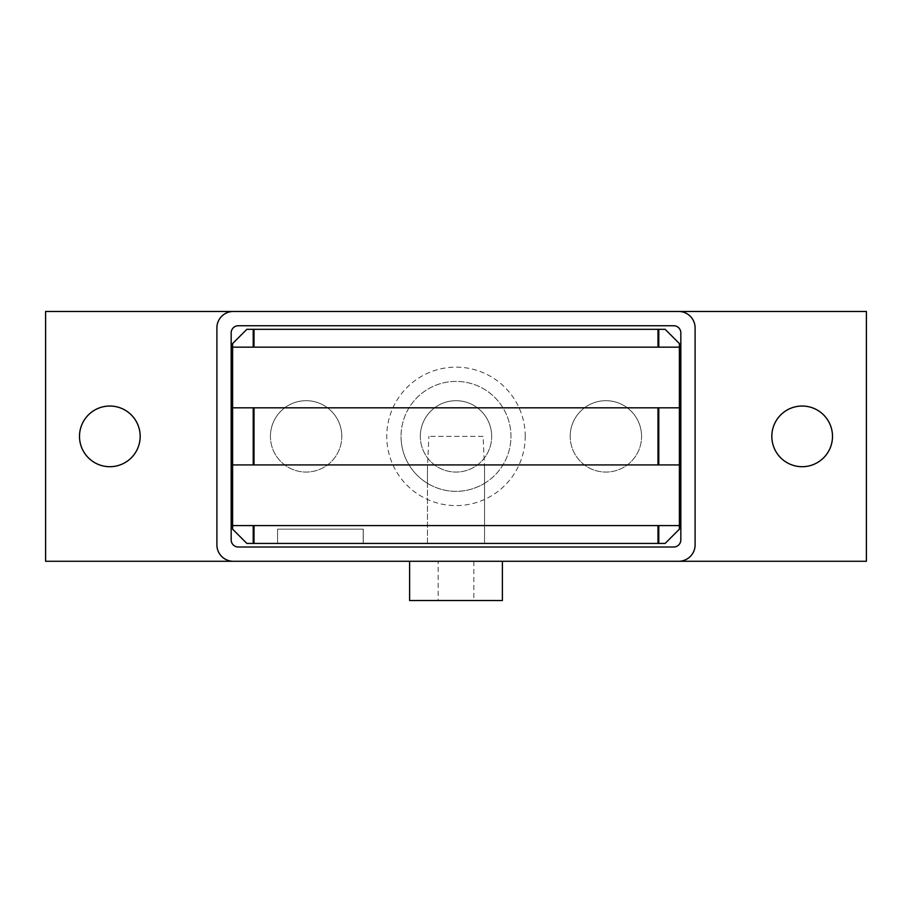 <?xml version="1.0" encoding="UTF-8"?>
<svg xmlns="http://www.w3.org/2000/svg" width="912" height="912" viewBox="0 0 912 912"><rect width="100%" height="100%" fill="white"/><g stroke="black" fill="none" stroke-linecap="round" stroke-linejoin="round"><path stroke-width="0.68" stroke-dasharray="4.56 3.42" d="M79.504 436.369A30.335 30.335 0 0 0 109.839 466.705A30.335 30.335 0 0 0 140.174 436.369A30.335 30.335 0 0 0 109.839 406.034A30.335 30.335 0 0 0 79.504 436.369M771.826 436.369A30.335 30.335 0 0 0 802.161 466.705A30.335 30.335 0 0 0 832.496 436.369A30.335 30.335 0 0 0 802.161 406.034A30.335 30.335 0 0 0 771.826 436.369M409.602 561.279L502.398 561.279L409.602 561.279M473.841 561.279L473.841 600.529L438.159 600.529L438.159 561.279L473.841 561.279L438.159 561.279M570.194 436.369A35.682 35.682 0 0 1 605.887 400.687A35.682 35.682 0 0 1 641.569 436.369A35.682 35.682 0 0 0 605.887 400.687A35.682 35.682 0 0 0 570.194 436.369A35.682 35.682 0 0 0 605.887 472.063A35.682 35.682 0 0 0 641.569 436.369A35.682 35.682 0 0 1 605.887 472.063A35.682 35.682 0 0 1 570.194 436.369M420.318 436.369A35.682 35.682 0 0 1 456 400.687A35.682 35.682 0 0 1 491.682 436.369A35.682 35.682 0 0 0 456 400.687A35.682 35.682 0 0 0 420.318 436.369A35.682 35.682 0 0 0 456 472.063A35.682 35.682 0 0 0 491.682 436.369A35.682 35.682 0 0 1 456 472.063A35.682 35.682 0 0 1 420.318 436.369M270.431 436.369A35.682 35.682 0 0 1 306.113 400.687A35.682 35.682 0 0 1 341.806 436.369A35.682 35.682 0 0 0 306.113 400.687A35.682 35.682 0 0 0 270.431 436.369A35.682 35.682 0 0 0 306.113 472.063A35.682 35.682 0 0 0 341.806 436.369A35.682 35.682 0 0 1 306.113 472.063A35.682 35.682 0 0 1 270.431 436.369M438.159 600.529L473.841 600.529M409.602 600.529L502.398 600.529M238.306 547.006L673.694 547.006A7.136 7.136 0 0 0 680.831 539.87L680.831 332.88A7.136 7.136 0 0 0 673.694 325.744L238.306 325.744A7.136 7.136 0 0 0 231.169 332.88L231.169 539.87A7.136 7.136 0 0 0 238.306 547.006M233.312 561.279A16.416 16.416 0 0 1 216.896 544.863L216.896 327.887A16.416 16.416 0 0 1 233.312 311.471M678.688 311.471A16.416 16.416 0 0 1 695.104 327.887L695.104 544.863A16.416 16.416 0 0 1 678.688 561.279M45.6 561.279L866.4 561.279L866.4 311.471L45.6 311.471L45.6 561.279M363.215 543.438L363.215 529.154L277.567 529.154L277.567 543.438L363.215 543.438L277.567 543.438L277.567 529.154L363.215 529.154L363.215 543.438L363.215 529.154L277.567 529.154L277.567 543.438L277.567 529.154L363.215 529.154L363.215 543.438L277.567 543.438L363.215 543.438L363.215 529.154L277.567 529.154L277.567 543.438L277.567 529.154L363.215 529.154L363.215 543.438L277.567 543.438L363.284 543.438L363.284 529.154L277.567 529.154L277.567 543.438L277.567 529.154L363.284 529.154L363.284 543.438L277.567 543.438M483.109 436.369L428.891 436.369L483.109 436.369L484.546 467.981L484.546 543.438L484.546 467.981M484.546 483.337A54.959 54.959 0 0 0 456 381.41A54.959 54.959 0 0 0 401.041 436.369A54.959 54.959 0 0 1 456 381.41A54.959 54.959 0 0 1 510.959 436.369A54.959 54.959 0 0 1 456 491.329A54.959 54.959 0 0 1 401.041 436.369A54.959 54.959 0 0 0 427.454 483.337L427.454 543.438L484.546 543.438L427.454 543.438L427.454 467.981L428.891 436.369M483.998 483.668C487.783 481.228 473.613 491.648 456 491.329C438.387 491.648 424.217 481.228 428.002 483.668M427.454 483.337L427.454 467.981M525.232 436.369A69.232 69.232 0 0 0 456 367.137A69.232 69.232 0 0 0 386.768 436.369A69.232 69.232 0 0 0 456 505.601A69.232 69.232 0 0 0 525.232 436.369M679.406 347.153L232.594 347.153M232.594 525.586L679.406 525.586M679.406 343.585L679.406 529.154L665.122 543.438L246.878 543.438L232.594 529.154L232.594 343.585L246.878 329.312L665.122 329.312L679.406 343.585M679.406 464.926L232.594 464.926M232.594 407.824L679.406 407.824"/><path stroke-width="1.37" d="M140.174 436.369A30.335 30.335 0 0 1 109.839 466.705A30.335 30.335 0 0 1 79.504 436.369A30.335 30.335 0 0 1 109.839 406.034A30.335 30.335 0 0 1 140.174 436.369M832.496 436.369A30.335 30.335 0 0 1 802.161 466.705A30.335 30.335 0 0 1 771.826 436.369A30.335 30.335 0 0 1 802.161 406.034A30.335 30.335 0 0 1 832.496 436.369M502.398 561.279L502.398 600.529L409.602 600.529L409.602 561.279M673.694 547.006L238.306 547.006A7.136 7.136 0 0 1 231.169 539.87L231.169 332.88A7.136 7.136 0 0 1 238.306 325.744L673.694 325.744A7.136 7.136 0 0 1 680.831 332.88L680.831 539.87A7.136 7.136 0 0 1 673.694 547.006M233.312 561.279A16.416 16.416 0 0 1 216.896 544.863L216.896 327.887A16.416 16.416 0 0 1 233.312 311.471L678.688 311.471A16.416 16.416 0 0 1 695.104 327.887L695.104 544.863A16.416 16.416 0 0 1 678.688 561.279L45.6 561.279L45.6 311.471L233.312 311.471M678.688 311.471L866.4 311.471L866.4 561.279L678.688 561.279M363.215 543.438L277.567 543.438M658.783 347.153L658.783 329.312L665.122 329.312L679.406 343.585L679.406 347.153L232.594 347.153L232.594 343.585L246.878 329.312L253.217 329.312L253.217 347.153M658.783 329.312L657.985 329.312L657.985 347.153M679.406 347.153L679.406 529.154L665.122 543.438L658.783 543.438L658.783 525.586M658.783 464.926L658.783 407.824M657.985 407.824L657.985 464.926M254.015 347.153L254.015 329.312L253.217 329.312M254.015 329.312L657.985 329.312M253.217 525.586L253.217 543.438L246.878 543.438L232.594 529.154L232.594 525.586L679.406 525.586M679.406 464.926L232.594 464.926L232.594 525.586M232.594 464.926L232.594 407.824L679.406 407.824M232.594 347.153L232.594 407.824M253.217 407.824L253.217 464.926M253.217 543.438L254.015 543.438L254.015 525.586M657.985 525.586L657.985 543.438L658.783 543.438M657.985 543.438L254.015 543.438M254.015 464.926L254.015 407.824"/></g></svg>
